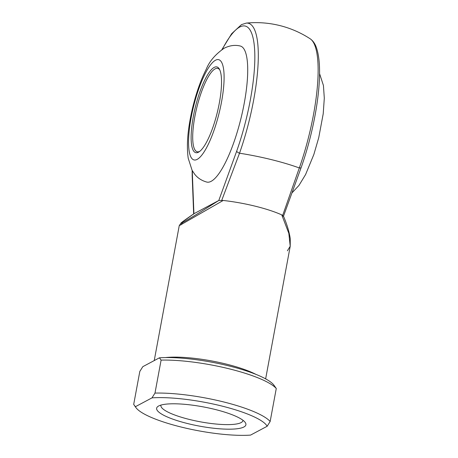 <?xml version="1.0" encoding="UTF-8"?>
<svg xmlns="http://www.w3.org/2000/svg" width="458" height="458" viewBox="0 0 458 458"><rect width="100%" height="100%" fill="white"/><g stroke="black" fill="none" stroke-linecap="round" stroke-linejoin="round"><path stroke-width="0.69" d="M192.36 170.805A90.65 23.158 -76.2 0 0 192.406 174.767L193.917 213.737C181.952 221.93 178.282 224.826 182.902 222.422C188.501 219.382 200.467 212.071 218.792 200.495L223.218 200.461L179.238 225.685L154.237 360.578M214.189 67.4A44.168 11.284 103.8 0 1 219.416 69.158A44.168 11.284 103.8 0 1 217.281 112.508A44.168 11.284 103.8 0 1 199.024 151.879A44.168 11.284 103.8 0 1 198.469 152.211A44.168 11.284 103.8 0 1 193.287 116.744A44.168 11.284 103.8 0 1 214.189 67.4M219.8 69.925A42.943 10.969 -76.2 0 0 217.756 68.397A42.943 10.969 -76.2 0 0 215.123 68.866A42.943 10.969 -76.2 0 0 195.743 112.164A42.943 10.969 -76.2 0 0 197.203 151.781A42.943 10.969 -76.2 0 0 199.717 151.38M211.138 181.322A70.057 17.896 103.8 0 1 206.839 182.084C201.812 180.704 197.793 178.128 194.782 174.349L192.114 170.365L188.232 158.325C186.841 148.678 187.219 137.274 189.354 124.118C191.209 112.513 193.997 101.115 197.719 89.928C200.306 82.2 203.157 75.284 206.277 69.181C209.398 61.349 215.357 54.365 224.145 48.233C229.739 45.439 235.149 44.712 240.37 46.046A70.057 17.896 103.8 0 1 242.751 110.681A70.057 17.896 103.8 0 1 211.138 181.322M158.663 405.983A45.394 9.795 10.5 0 1 203.993 407.025A45.394 9.795 10.5 0 1 245.196 422.425A45.394 9.795 10.5 0 1 243.885 426.993A45.394 9.795 10.5 0 1 188.765 423.839A45.394 9.795 10.5 0 1 158.136 406.292A45.394 9.795 10.5 0 1 158.663 405.983M160.987 405.078A41.712 9.005 -169.5 0 0 160.913 405.353A41.712 9.005 -169.5 0 0 194.89 420.725A41.712 9.005 -169.5 0 0 241.085 422.608A41.712 9.005 -169.5 0 0 242.946 420.553A41.712 9.005 -169.5 0 0 242.975 420.272M287.384 250.795L290.223 246.255L288.832 233.362L281.762 214.888L282.643 215.5L299.32 167.949A84.117 18.154 -169.5 0 0 271.268 159.59A84.117 18.154 -169.5 0 0 239.517 153.207L221.689 200.472M193.929 213.731L218.787 200.501L236.671 151.197A90.65 23.158 -76.2 0 0 254.797 60.748A90.65 23.158 -76.2 0 0 239.734 27.033A90.65 23.158 -76.2 0 0 222.313 49.304M301.175 167.479C310.421 141.585 317.302 109.949 319.054 85.188C320.257 68.895 319.386 56.42 316.449 47.769C315.133 43.813 313.072 40.848 310.278 38.867A94.136 24.045 -76.2 0 1 299.32 167.949A3.681 1.294 19.5 0 0 301.175 167.479L283.496 216.187C287.023 224.494 289.273 231.983 290.246 238.658L290.223 246.255L265.64 378.875M281.762 214.888A56.437 12.183 -169.5 0 0 223.218 200.461M159.413 357.824A67.481 14.564 10.5 0 1 226.773 365.387A67.481 14.564 10.5 0 1 273.987 385.264L276.271 388.499A71.156 15.36 -169.5 0 0 161.101 360.108L159.413 357.824L142.816 366.663L139.81 371.444L133.696 404.425L135.391 406.71L151.987 397.87L154.987 393.09A71.156 15.36 10.5 0 1 270.157 421.48L267.157 426.266L250.56 435.1A67.481 14.564 -169.5 0 1 183.194 427.537A67.481 14.564 -169.5 0 1 135.98 407.66L134.434 405.525M161.101 360.108L154.987 393.09M276.271 388.499L270.157 421.48M267.157 426.266A67.481 14.564 -169.5 0 0 221.191 405.88A67.481 14.564 -169.5 0 0 151.987 397.87M135.391 406.71A67.481 14.564 -169.5 0 0 135.98 407.66M283.29 216.394L282.643 215.5M193.917 213.737L181.076 222.92L179.238 225.685M310.278 38.867A99.375 99.375 0 0 0 246.307 23.095A94.136 24.045 103.8 0 1 239.517 153.207A3.681 1.294 -160.5 0 1 236.671 151.197M182.902 222.422A3.681 3.469 62 0 0 181.425 224.672M215.518 60.216A51.651 13.196 -76.2 0 0 191.083 117.924A51.651 13.196 -76.2 0 0 197.135 159.395A51.651 13.196 -76.2 0 0 221.575 101.687A51.651 13.196 -76.2 0 0 215.518 60.216M165.458 357.578A56.437 12.183 10.5 0 1 255.822 374.323M193.671 214.184L192.183 175.712A3.681 2.605 -1.5 0 1 192.406 174.767M246.307 23.095L241.458 24.64L231.668 33.703L221.941 49.544M292.141 192.726L298.954 185.444L305.589 174.532L313.85 154.489L318.734 137.692L323.211 113.802L324.304 98.149L323.428 85.48L319.558 73.612M192.142 170.416L192.183 175.712"/></g></svg>
